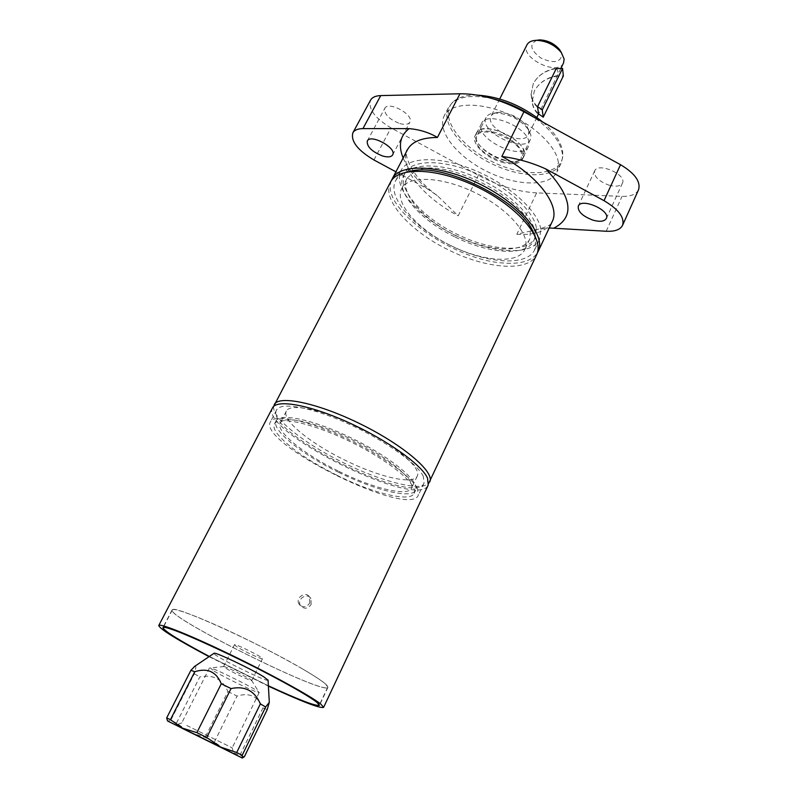 <?xml version="1.0" encoding="UTF-8"?>
<svg xmlns="http://www.w3.org/2000/svg" width="798" height="798" viewBox="0 0 798 798"><rect width="100%" height="100%" fill="white"/><g stroke="black" fill="none" stroke-linecap="round" stroke-linejoin="round"><path stroke-width="0.6" stroke-dasharray="3.99 2.99" d="M186.732 725.442L232.188 747.846L186.732 725.442M214.044 671.108C226.383 678.49 259.51 694.24 259.21 692.544L258.761 691.966C255.29 688.574 215.031 668.584 210.223 667.876L214.044 671.108M244.388 756.694L226.253 750.29L214.393 742.04L205.126 737.452L189.894 732.265L176.468 723.118L170.782 720.225L167.799 721.093M176.468 723.118L199.819 676.923C213.096 674.25 222.462 679.128 227.919 691.567L205.126 737.452M194.912 666.21C196.288 665.552 196.099 668.076 194.333 673.791L170.782 720.225M194.333 673.791L199.819 676.923M226.053 668.415C232.976 672.644 251.929 681.612 251.739 680.554L251.48 680.195C249.395 678.13 226.911 666.968 224.009 666.559L226.053 668.415M236.876 646.769L234.462 644.784C234.403 643.038 263.919 657.692 262.502 658.699C262.572 659.976 243.669 651.158 236.876 646.769M227.919 691.567L237.086 696.075C249.335 692.295 257.954 696.245 262.951 707.916L240.218 754.709M214.393 742.04L237.086 696.075M262.951 707.916L267.23 709.562M268.078 680.215C267.729 682.799 212.098 655.188 213.954 653.353M209.335 656.465L268.387 685.781L209.315 656.475M301.943 668.594C319.719 678.998 328.317 685.213 327.729 687.228C325.424 695.936 166.762 617.173 172.298 610.071C170.622 603.318 255.869 641.462 301.943 668.594M556.765 68.548L557.962 71.76L557.313 75.66C546.55 77.586 538.879 82.763 534.281 91.191L532.236 101.436C532.675 106.214 534.77 110.353 538.51 113.855M557.313 75.66L557.074 76.149C546.43 77.875 538.83 82.892 534.281 91.191L532.156 101.835C532.595 106.643 534.66 110.842 538.341 114.423M537.313 107.132C533.603 103.531 531.528 99.311 531.089 94.473L533.234 83.77C537.872 75.291 545.613 70.074 556.465 68.119M556.226 68.618C545.483 70.364 537.822 75.411 533.234 83.77L531.169 94.074C531.608 98.912 533.742 103.102 537.563 106.623M536.884 40.249C529.034 44.299 530.401 50.234 540.974 58.074C553.333 63.65 560.306 62.593 561.902 54.922L561.273 52.528M563.528 63.002C557.822 76.558 519.598 57.586 526.959 44.848M528.865 131.131L526.929 126.493C519.598 117.476 510.122 112.777 498.501 112.378C494.72 112.688 492.236 113.964 491.049 116.199C484.236 127.82 523.259 147.191 528.406 134.742L528.865 131.131M560.914 68.329L538.59 113.924L557.074 76.149L563.358 75.93M530.929 135.261L528.645 129.765C519.917 119.062 508.655 113.476 494.86 112.997C490.401 113.366 487.468 114.852 486.082 117.476C478.042 131.221 524.296 154.184 530.381 139.47L530.929 135.261M476.117 141.017L476.556 136.358C481.034 124.179 520.366 139.79 521.603 154.353L521.104 158.473C516.416 170.523 478.311 155.63 476.117 141.017M501.533 162.154C512.366 165.066 519.368 164.059 522.53 159.141C526.84 151.869 512.077 136.997 495.797 132.598C485.064 129.835 478.182 130.842 475.159 135.63C470.82 143.111 485.573 157.725 501.533 162.154M502.65 159.889C513.483 162.782 520.486 161.765 523.658 156.837C532.176 142.822 482.331 118.074 476.316 133.336C471.967 140.847 486.7 155.47 502.65 159.889M609.004 185.166C615.976 186.981 620.455 186.293 622.45 183.121C627.158 174.692 597.941 161.894 594.66 170.922C593.842 176.538 598.63 181.286 609.004 185.166M638.53 189.814C636.146 194.413 630.649 196.597 622.031 196.368L536.645 192.877L516.805 234.283L536.765 229.545L549.224 227.969M536.645 192.877C517.862 191.819 498.451 185.954 478.391 175.271L390.98 127.879C374.92 118.224 368.097 109.007 370.511 100.219M395.918 171.819L426.81 188.488L437.284 195.59L458.192 215.809L478.391 175.271M399.798 123.56C404.985 124.957 408.347 124.498 409.873 122.164C414.541 114.972 388.167 100.458 384.766 108.378C384.097 114.244 389.105 119.311 399.798 123.56M391.419 180.647C379.629 207.699 452.765 260.018 503.049 263.001C520.236 264.397 531.658 261.086 537.293 253.066M540.785 229.186C538.241 211.021 509.084 184.518 474.401 170.193C439.728 155.72 407.778 156.627 400.945 170.543C392.307 187.291 418.87 217.525 455.169 235.37C491.329 253.495 531.468 256.377 539.588 239.37L540.785 229.186M536.366 227.809C533.852 210.712 506.441 185.884 473.942 172.488C441.454 158.952 411.479 159.79 405.055 172.877C396.406 188.418 422.172 217.535 456.646 234.053C490.351 250.991 528.176 253.555 535.249 237.505L536.366 227.809M493.174 98.832C473.773 94.603 459.957 96.089 451.708 103.311L448.486 107.56C440.616 122.782 461.294 148.787 490.92 163.341C520.426 178.144 553.652 178.882 561.014 163.42L562.45 158.283L562.41 153.884C560.555 141.815 551.039 129.585 533.862 117.216M477.274 95.112C466.261 94.912 458.182 97.186 453.045 101.945C438.431 115.7 459.139 145.555 491.837 161.505C524.316 177.904 560.615 176.348 562.73 156.388L562.69 152.019C561.403 142.533 554.8 132.578 542.899 122.164M558.331 162.433C556.575 146.293 533.194 124.049 505.074 112.747C476.955 101.326 450.421 103.231 444.177 115.88C436.406 130.932 457.224 156.827 486.91 171.42C516.486 186.253 549.702 187.171 556.984 171.879L558.331 162.433M409.384 171.57C402.501 173.336 397.873 176.468 395.519 180.947C387.03 197.425 413.803 227.47 450.202 245.375C486.471 263.539 526.59 266.702 534.58 249.983L535.707 239.939L533.672 233.265M523.997 152.398C522.75 137.007 481.244 120.548 476.506 133.436C468.197 147.6 517.214 171.929 523.468 156.747L523.997 152.398M528.944 142.263C527.797 126.722 486.391 110.363 481.563 123.411C473.154 137.785 522.032 162.044 528.386 146.652L528.944 142.263M338.472 472.236C374.471 490.221 411.778 499.478 415.668 490.142C420.247 481.972 392.227 458.202 353.953 439.269C315.729 420.227 279.859 412.277 276.118 420.865C270.951 429.723 301.804 454.371 338.472 472.236M336.965 475.279C307.36 460.336 287.35 446.341 276.926 433.284C274.173 429.394 273.355 426.312 274.462 424.047C278.153 415.549 314.023 423.588 352.277 442.651C390.581 461.593 418.681 485.304 414.132 493.383C410.292 502.63 372.995 493.274 336.965 475.279M455.159 237.056C488.885 254.003 526.72 256.647 533.742 240.677C541.174 226.323 518.062 197.944 482.461 180.388C446.95 162.642 410.372 161.396 403.439 175.989C394.83 191.46 420.656 220.527 455.159 237.056M415.289 171.051L407.18 178.094C399.1 192.607 423.349 219.959 455.867 235.54C487.648 251.51 523.209 253.954 529.802 238.961L530.51 228.248M530.002 226.472C523.149 196.797 444.795 157.904 417.005 170.383M450.87 245.614C482.74 261.624 518.291 264.318 524.775 249.575C531.677 236.268 509.693 209.734 476.117 193.176C442.631 176.448 408.197 174.971 401.773 188.518C393.823 202.792 418.262 229.984 450.87 245.614M390.511 182.163C380.995 199.271 410.232 231.57 448.795 250.063C486.511 269.006 528.865 272.367 536.635 254.702M273.664 406.382C271.599 417.853 304.766 443.868 343.31 462.67C381.155 481.543 420.905 491.787 428.696 483.339M351.15 423.718C318.252 408.506 289.474 403.379 286.342 411.14C281.305 419.768 310.053 443.179 344.517 459.947C378.342 476.855 413.444 485.214 417.234 476.117C421.524 468.925 400.037 449.114 368.028 432.097M338.861 471.349C372.796 488.306 407.858 496.974 411.499 488.206C415.808 480.506 389.384 458.132 353.424 440.336C317.504 422.451 283.709 414.93 280.178 423.03C275.31 431.329 304.297 454.521 338.861 471.349M309.774 603.009L309.614 597.113C305.824 590.45 294.681 597.991 299.23 604.335C302.961 607.976 306.482 607.537 309.774 603.009M311.13 604.435L310.961 598.57C307.18 591.926 296.088 599.448 300.617 605.762C304.337 609.393 307.838 608.954 311.13 604.435M417.534 488.795C411.578 476.236 378.003 452.685 341.424 436.177C304.816 419.578 274.093 413.903 270.402 421.883C257.465 443.139 409.204 518.461 418.312 495.309L417.534 488.795M209.056 656.654L268.397 686.12M272.557 407.818C258.532 431.219 418.052 510.411 428.217 485.084M325.494 683.926C316.676 676.106 279.32 655.078 241.086 636.694C202.822 618.26 173.126 606.969 172.079 609.961C166.533 617.083 325.634 696.055 327.948 687.337L325.494 683.926M423.359 476.476C417.583 463.628 384.237 439.927 347.738 423.539C311.24 407.05 280.457 401.703 276.607 409.982C263.23 432.087 414.521 507.189 424.037 483.169L423.359 476.476M606.201 231.25L622.031 196.368M373.943 159.969L390.98 127.879M516.805 234.283C535.199 235.38 546.999 231.151 552.226 221.585C552.465 224.298 547.308 226.951 536.765 229.545M437.284 195.59C408.257 174.902 403.16 149.834 407.469 149.725C398.112 166.712 422.84 197.156 458.192 215.809M403.13 158.024C407.399 168.129 415.299 178.283 426.81 188.488M181.884 722.848L175.829 725.033M232.108 747.776L234.033 753.92M209.495 667.866L181.784 722.818M259.21 692.544L232.188 747.846M242.013 757.94L243.141 757.831M224.009 666.559L210.223 667.876M251.48 680.195L258.761 691.966M251.739 680.554L262.502 658.699M223.56 666.569L234.462 644.784M172.298 610.071L163.291 627.358M327.729 687.228L319.409 704.863M531.089 94.473L532.156 101.835M499.728 98.962L491.049 116.199M536.884 117.406L528.406 134.742M498.501 112.378L494.86 112.997M526.929 126.493L528.645 129.765M486.082 117.476L476.556 136.358M530.381 139.47L521.104 158.473M531.169 94.074L532.236 101.436M522.53 159.141L523.658 156.837M475.159 135.63L476.316 133.336M606.33 218.492L622.45 183.121M578.291 206.093L594.66 170.922M392.656 154.892L409.873 122.164M367.27 141.027L384.766 108.378M453.045 101.945L451.708 103.311M562.73 156.388L562.45 158.283M448.486 107.56L444.177 115.88M561.014 163.42L556.984 171.879M400.945 170.543L395.519 180.947M539.588 239.37L534.58 249.983M481.563 123.411L476.506 133.436M528.386 146.652L523.468 156.747M276.118 420.865L274.462 424.047M415.668 490.142L414.132 493.383M405.055 172.877L403.439 175.989M535.249 237.505L533.742 240.677M407.18 178.094L401.773 188.518M529.802 238.961L524.775 249.575M286.342 411.14L280.178 423.03M417.234 476.117L411.499 488.206M299.23 604.335L300.617 605.762M309.614 597.113L310.961 598.57M172.079 609.961L162.872 627.617M327.948 687.337L319.449 705.342M276.607 409.982L270.402 421.883M424.037 483.169L418.312 495.309"/><path stroke-width="1.2" d="M181.525 727.995L234.033 753.92L181.525 727.995M220.787 747.137L167.74 721.073L242.323 758.04L220.787 747.137L236.697 752.524L242.183 755.317L242.323 758.04L244.388 756.694L267.23 709.562L269.305 702.38L265.644 706.978L260.367 703.906C254.662 690.799 244.886 685.682 231.041 688.574L206.752 737.532L220.787 747.137M167.51 720.903L166.682 717.911L170.433 719.686L182.513 728.165L196.877 732.644L206.752 737.532M166.682 717.911L190.892 670.31L194.912 666.21M196.877 732.644L221.265 683.776C216.318 671.707 207.49 667.687 194.772 671.726L170.433 719.686M194.772 671.726L190.892 670.31M231.041 688.574L221.265 683.776M236.697 752.524L260.367 703.906M213.954 653.353L214.123 653.233C215.5 651.996 251.43 669.043 263.729 676.804L268.078 680.215M265.644 706.978L242.183 755.317M292.916 687.377C246.303 660.754 160.957 621.802 163.091 627.727C164.089 630.999 179.5 640.575 209.335 656.465C179.36 640.525 163.879 630.899 162.872 627.617C163.65 625.123 193.226 636.974 231.639 655.577C270.013 674.14 307.739 694.898 316.826 702.24L319.449 705.342C316.227 706.529 299.21 700.016 268.387 685.801C299.08 699.936 316.028 706.42 319.23 705.242C319.659 703.557 310.881 697.602 292.916 687.377M538.51 113.855L537.563 106.623L542.251 109.905L543.239 117.186L563.358 75.93L562.55 68.389L556.765 68.548M561.273 52.528L559.727 49.815C554.51 43.601 547.857 40.289 539.757 39.9L536.884 40.249M499.728 98.962L526.959 44.848C528.485 42.005 531.628 40.499 536.386 40.319C546.54 40.818 554.889 44.957 561.433 52.748L564.146 59.132L563.528 63.002L560.914 68.329M556.226 68.618L537.563 106.623M536.884 117.406L538.59 113.924L543.239 117.186M542.251 109.905L562.55 68.389M592.944 220.148C582.48 216.168 577.602 211.49 578.291 206.093C581.383 197.465 610.869 210.473 606.33 218.492C604.405 221.505 599.946 222.063 592.944 220.148M549.224 227.969L606.201 231.25C614.819 231.669 620.265 229.694 622.56 225.315C624.764 217.565 618.59 209.355 604.026 200.677L545.822 168.967C531.837 162.612 517.174 158.443 501.852 156.468L523.937 111.77L620.525 164.697C634.909 173.346 640.914 181.715 638.53 189.814L622.56 225.315M352.856 132.837L370.511 100.219C372.157 97.316 375.569 95.77 380.746 95.59L459.957 93.775L437.434 137.446C429.075 132.498 419.638 129.555 409.105 128.618L362.95 128.608C357.793 128.668 354.422 130.074 352.856 132.837C350.661 141.256 357.694 150.303 373.943 159.969L395.918 171.819M382.631 155.999C371.858 151.66 366.741 146.672 367.27 141.027C370.471 133.466 397.135 148.049 392.656 154.892C391.19 157.096 387.848 157.465 382.631 155.999M537.293 253.066L538.141 251.51C546.331 235.719 520.446 204.128 480.466 184.408C440.586 164.488 399.778 162.972 392.147 179.031L391.419 180.647M459.957 93.775C479.768 93.645 501.084 99.65 523.937 111.77M533.862 117.216C521.114 108.508 507.548 102.383 493.174 98.832M542.899 122.164C522.301 105.665 500.426 96.648 477.274 95.112M533.672 233.265C522.51 201.156 441.703 161.046 409.384 171.57M530.51 228.248L530.002 226.472M417.005 170.383L415.289 171.051M428.696 483.339L536.635 254.702C544.785 239.001 518.84 207.47 478.82 187.73C438.9 167.789 398.092 166.184 390.511 182.163L273.664 406.382M429.733 481.862C435.02 472.416 404.077 445.573 361.324 424.426C318.621 403.15 278.542 394.741 274.213 404.656M368.028 432.097L351.15 423.718M268.397 686.12C301.644 701.502 320.038 708.584 323.609 707.367L320.916 704.155C311.479 696.484 271.769 674.609 231.26 655.018C190.712 635.378 159.56 622.899 158.752 625.532C159.939 629.103 176.707 639.477 209.056 656.654M323.609 707.367L428.217 485.084L427.538 478.102C421.573 464.606 386.392 439.538 347.768 422.172C309.145 404.706 276.617 399.08 272.557 407.818L158.752 625.532M604.026 200.677L620.525 164.697M362.95 128.608L380.746 95.59M538.141 251.51L552.226 221.585C560.595 206.153 538.52 176.059 501.852 156.468M437.434 137.446C421.823 137.595 411.838 141.695 407.469 149.725L392.147 179.031M409.105 128.618C400.087 135.65 398.092 145.455 403.13 158.024M554.121 227.999C574.979 216.876 572.216 197.196 545.822 168.967M214.123 653.233L194.054 666.789M268.068 680.016L269.305 702.37M539.757 39.9L536.386 40.319M559.727 49.815L561.433 52.748"/></g></svg>
